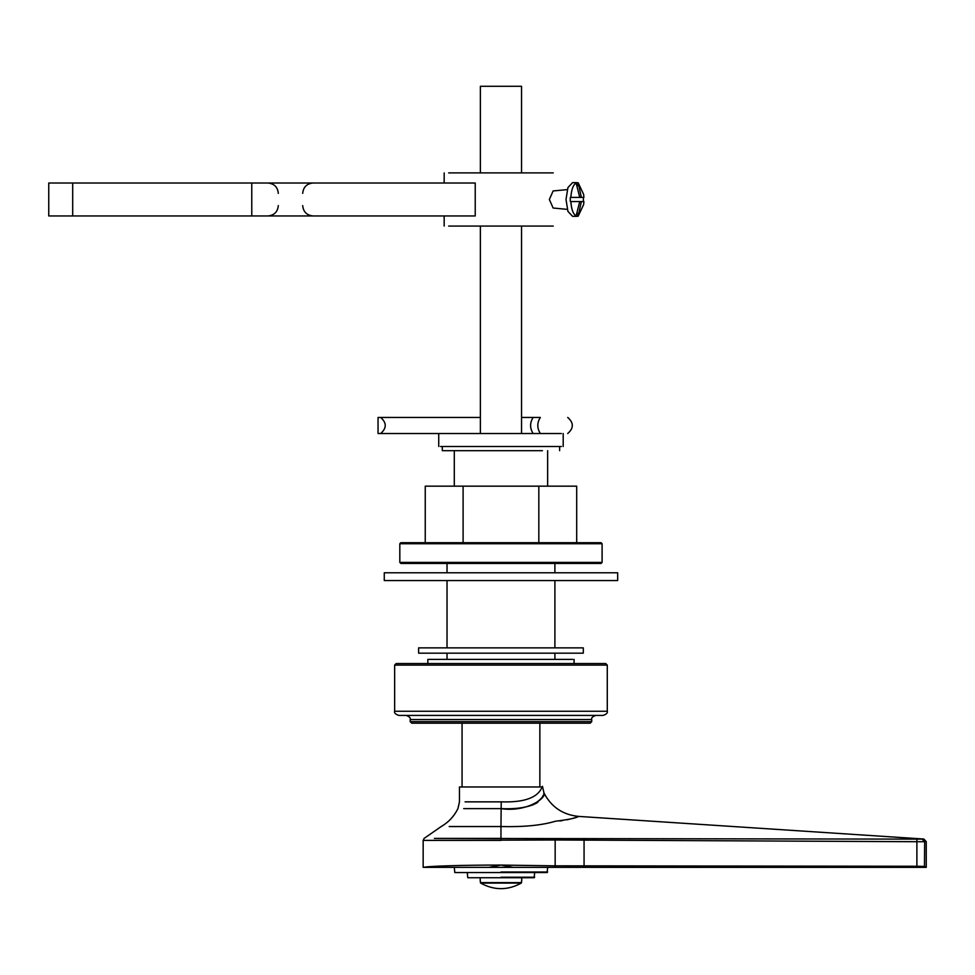 <?xml version="1.0" encoding="UTF-8"?>
<svg xmlns="http://www.w3.org/2000/svg" width="975" height="975" viewBox="0 0 975 975"><rect width="100%" height="100%" fill="white"/><g stroke="black" fill="none" stroke-linecap="round" stroke-linejoin="round"><path stroke-width="1.46" d="M583.903 201.557L583.635 204.567L583.903 201.557L570.314 201.557L570.265 199.485L570.314 197.413L583.891 197.413L583.635 194.403L583.891 197.413M577.651 185.762L578.175 182.752L583.635 194.403M578.175 182.752L581.368 197.413M581.368 201.557L578.175 216.206L577.651 213.208M583.635 204.567L578.175 216.206M576.03 216.206L577.651 216.206L576.03 216.206L579.759 201.557M583.367 197.413L583.367 201.557M576.03 182.752L577.651 182.752L576.03 182.752L579.759 197.413M570.838 197.413C571.447 189.223 573.361 184.336 576.554 182.752M576.554 216.206C573.361 214.622 571.447 209.747 570.838 201.557M567.255 209.357L553.13 208.016L549.352 199.485L553.13 190.954L567.255 189.613M576.834 216.34L572.593 216.34L567.938 211.404L566.012 199.485L567.938 187.566L572.593 182.63L576.834 182.63M72.698 183.02L48.75 183.02L48.75 215.95L475.227 215.95L475.227 183.02L72.698 183.02L72.698 215.95M251.769 183.02L251.769 215.95M448.671 226.066L553.252 226.066L448.671 226.066M448.671 172.904L553.252 172.904L448.671 172.904M378.044 417.446L380.64 417.446C386.77 422.797 386.77 428.159 380.64 433.522L378.044 433.522L378.044 417.446M380.64 433.522L480.37 433.522L480.37 226.066M380.64 417.446L480.37 417.446M540.345 433.522C536.957 428.159 536.957 422.797 540.345 417.446L521.552 417.446M440.505 433.522L561.417 433.522L440.505 433.522M440.505 446.489L561.417 446.489L440.505 446.489M427.83 663.536L427.83 659.392L572.715 659.392M542.441 450.682C564.817 450.682 564.817 450.682 542.441 450.682L442.309 450.682L442.309 446.489M617.663 572.776L384.272 572.776L617.663 572.776L617.663 580.552L384.272 580.552L617.663 580.552M583.294 653.165L418.628 653.165L583.294 653.165L583.294 647.875L418.628 647.875L583.294 647.875M521.552 433.522L521.552 226.066M521.552 172.904L521.552 86.287L480.37 86.287L480.37 172.904M452.51 663.536L396.191 663.536L394.643 665.096L607.279 665.096L605.731 663.536L452.51 663.536M580.052 723.182L590.168 723.182L591.727 721.622L410.195 721.622L411.755 723.182L580.052 723.182M453.704 715.406L603.135 715.406C606.487 714.261 607.864 712.883 607.279 711.25L394.643 711.25C394.058 712.883 395.448 714.261 398.787 715.406L453.704 715.406M480.626 883.082L480.626 883.082C494.191 890.516 507.743 890.516 521.296 883.082C507.743 890.516 494.191 890.516 480.626 883.082L521.296 883.082M480.383 880.864L480.383 882.631L521.552 882.631L521.552 880.864M534.678 872.552L534.154 877.732L467.768 877.732L467.257 872.552M547.645 867.36L547.121 872.552L454.801 872.552L454.289 867.36L423.845 867.36L488.743 867.36L500.967 865.081L513.179 867.36L584.062 867.36L554.787 867.36L555.165 865.824L500.967 865.081C465.587 864.996 425.977 866.166 423.845 867.36L423.845 867.36M500.967 867.36L547.645 867.36L500.967 867.36M462.065 786.971L462.065 723.182M542.088 786.971L459.469 786.971L542.088 786.971C537.932 797.66 524.318 802.62 501.247 801.84M924.458 867.36L916.89 867.36L926.128 867.36L924.641 866.422L916.89 866.263L555.165 865.824L555.165 839.987L423.162 840.389L500.967 840.389L500.967 838.402L434.399 838.402L922.106 839.134C924.398 838.987 924.398 838.987 922.106 839.134C924.398 838.987 924.398 838.987 922.106 839.134L924.641 841.73C926.786 841.571 926.786 841.571 924.641 841.73C926.786 841.571 926.786 841.571 924.641 841.73C926.786 841.571 926.786 841.571 924.641 841.73L924.458 867.36M513.179 867.36L488.743 867.36M584.062 867.36L916.89 867.36L916.89 841.717L584.062 840.109L584.062 867.36M555.397 821.243C568.413 819.658 576.14 818.037 578.577 816.404C576.103 818.049 568.376 819.67 555.397 821.243C541.783 825.338 523.648 827.105 500.967 826.544L449.195 826.556L500.967 826.556L501.15 808.628L463.71 808.628L501.15 808.628C525.878 812.455 546.548 798.342 544.013 793.089C544.72 795.32 541.296 799.122 533.739 804.521C525.086 807.885 514.215 809.25 501.15 808.628L501.247 801.852L465.075 801.852L501.247 801.852M543.965 793.223L543.672 794.016M543.051 795.539L542.429 796.819M537.81 802.315L535.165 803.863M500.967 826.544L500.967 838.402M559.833 820.938L562.368 820.621M567.011 819.804L569.461 819.244M571.399 818.744L573.434 818.171M574.641 817.793L575.287 817.586M555.165 838.512L555.165 839.987L584.062 840.109L584.074 838.451M601.063 563.44L400.859 563.44L601.063 563.44L602.099 562.404L399.823 562.404L399.823 543.733L602.099 543.733L601.063 542.697L400.859 542.697L601.063 542.697M425.246 542.697L425.246 486.159L576.688 486.159L576.688 542.697M463.101 486.159L463.101 542.697M538.822 486.159L538.822 542.697M533.13 433.522C529.742 428.159 529.742 422.797 533.13 417.446M410.195 721.622L410.195 719.55L591.727 719.55C591.143 717.917 592.532 716.54 595.871 715.406M500.967 877.22L534.678 877.22M500.967 872.028L547.645 872.028M924.641 841.73L916.89 841.717L916.902 839.134M278.314 193.391C277.692 187.09 274.231 183.641 267.942 183.02M302.689 193.391C303.31 187.09 306.772 183.641 313.06 183.02M278.314 205.579C277.692 211.868 274.231 215.329 267.942 215.95M302.689 205.579C303.31 211.868 306.772 215.329 313.06 215.95M444.173 226.066L444.173 215.95M444.173 172.904L444.173 183.02M567.718 417.446C573.848 422.797 573.848 428.159 567.718 433.522M563.197 433.522L563.197 446.489M438.726 433.522L438.726 446.489M574.092 659.392L574.092 663.536M554.897 563.44L554.897 572.776M554.897 580.552L554.897 647.875M554.897 653.165L554.897 659.392M447.025 563.44L447.025 572.776M447.025 580.552L447.025 647.875M447.025 653.165L447.025 659.392M547.645 450.682L547.645 486.159M454.289 450.682L454.289 486.159M559.626 450.682L559.626 446.489M384.272 572.776L384.272 580.552M418.628 653.165L418.628 647.875M591.727 721.622L591.727 719.55M394.643 665.096L394.643 711.25M607.279 711.25L607.279 665.096M410.195 719.55C410.78 717.917 409.403 716.54 406.051 715.406M521.71 877.732L521.71 880.864M480.212 877.732L480.212 880.864M539.857 786.971L539.857 723.182M459.469 786.971L459.469 801.852L457.921 808.628C454.143 816.294 448.561 822.266 441.188 826.556L424.101 838.402L423.162 840.389L423.162 867.36M926.25 867.36L926.25 841.608L923.825 839.024L578.577 816.404C562.892 814.832 551.362 807.056 544.013 793.089L542.453 786.313M399.823 543.733L400.859 542.697M602.099 562.404L602.099 543.733M400.859 563.44L399.823 562.404"/></g></svg>
